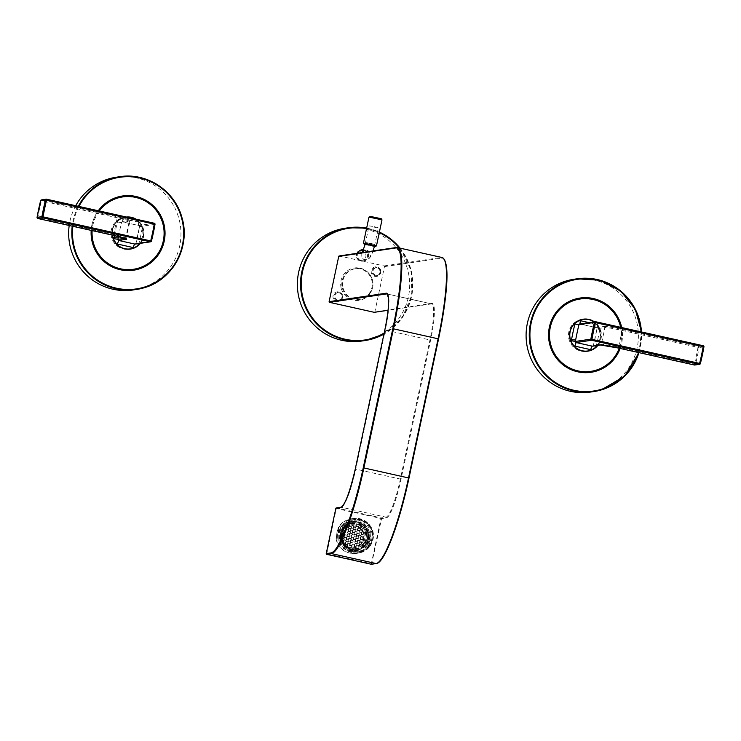 <?xml version="1.0" encoding="UTF-8"?>
<svg xmlns="http://www.w3.org/2000/svg" width="741" height="741" viewBox="0 0 741 741"><rect width="100%" height="100%" fill="white"/><g stroke="black" fill="none" stroke-linecap="round" stroke-linejoin="round"><path stroke-width="0.56" stroke-dasharray="3.71 2.78" d="M342.361 296.159A4.779 4.705 81.5 0 0 336.331 291.991A4.779 4.705 81.6 0 0 333.144 297.91A4.779 4.705 81.6 0 0 342.361 296.159M333.996 297.678A4.02 3.964 81.6 0 0 338.387 300.54A4.02 3.964 81.6 0 0 341.592 295.437A4.02 3.964 81.6 0 0 337.211 292.575A4.02 3.964 81.6 0 0 333.996 297.678M374.39 312.313A0.574 0.565 81.6 0 0 374.853 311.868L384.477 266.612A0.574 0.565 81.6 0 0 384.042 265.926L339.397 255.969A0.574 0.565 81.6 0 0 339.193 255.96M341.332 288.712A16.367 16.117 81.6 0 0 361.367 299.846A16.367 16.117 81.6 0 0 372.251 279.561A16.367 16.117 81.6 0 0 352.216 268.427A16.367 16.117 81.6 0 0 341.332 288.712M380.439 270.363A4.779 4.705 81.6 0 0 371.222 272.114A4.779 4.705 81.6 0 0 377.252 276.282A4.779 4.705 81.6 0 0 380.439 270.363M335.006 297.53A4.02 3.964 81.6 0 0 339.387 300.392A4.02 3.964 81.6 0 0 342.601 295.288A4.02 3.964 81.6 0 0 338.211 292.426A4.02 3.964 81.6 0 0 335.006 297.53M342.425 288.425A15.487 15.246 81.6 0 0 359.32 299.42A15.487 15.246 81.6 0 0 371.676 279.774A15.487 15.246 81.6 0 0 354.791 268.779A15.487 15.246 81.6 0 0 342.425 288.425M379.846 270.548A4.02 3.964 81.6 0 0 375.465 267.696A4.02 3.964 81.6 0 0 372.251 272.799A4.02 3.964 81.6 0 0 376.641 275.652A4.02 3.964 81.6 0 0 379.846 270.548M343.148 288.323A15.487 15.246 81.6 0 0 360.033 299.308A15.487 15.246 81.6 0 0 372.399 279.663A15.487 15.246 81.6 0 0 355.504 268.677A15.487 15.246 81.6 0 0 343.148 288.323M380.855 270.4A4.02 3.964 81.6 0 0 376.465 267.547A4.02 3.964 81.6 0 0 373.26 272.651A4.02 3.964 81.6 0 0 377.641 275.504A4.02 3.964 81.6 0 0 380.855 270.4M366.851 547.59A17.478 17.219 -98.4 0 1 338.73 544.478A17.478 17.219 -98.4 0 1 351.253 518.82A17.478 17.219 -98.4 0 1 366.851 547.59M369.129 547.247A17.478 17.219 -98.4 0 1 341.017 544.144A17.478 17.219 -98.4 0 1 353.54 518.478A17.478 17.219 -98.4 0 1 369.129 547.247M368.268 546.358A16.154 15.904 -98.4 0 1 342.296 543.486A16.154 15.904 -98.4 0 1 353.865 519.774A16.154 15.904 -98.4 0 1 368.268 546.358M369.611 546.163A16.154 15.904 -98.4 0 1 343.629 543.283A16.154 15.904 -98.4 0 1 355.208 519.58A16.154 15.904 -98.4 0 1 369.611 546.163M369.231 545.709A15.487 15.246 -98.4 0 1 347.714 547.21A15.487 15.246 -98.4 0 1 346.13 525.369A15.487 15.246 -98.4 0 1 367.647 523.868A15.487 15.246 -98.4 0 1 369.231 545.709M374.529 226.718L378.364 227.82L372.899 226.959L369.064 225.848L374.529 226.718M360.283 260.267A4.752 4.678 81.6 0 0 365.952 255.793A4.752 4.678 81.6 0 0 360.58 250.93A4.752 4.678 81.6 0 0 360.283 260.267M370.12 216.353L381.254 218.725M368.981 217.104L381.995 219.873M363.47 243.104L376.456 245.864M365.054 244.576L374.344 246.558M363.386 250.032A5.696 5.613 -98.4 0 1 362.757 261.165A5.696 5.613 -98.4 0 1 356.44 256.738A5.696 5.613 -98.4 0 1 361.58 249.837M363.507 249.726A5.696 5.613 -98.4 0 1 363.738 261.027A5.696 5.613 -98.4 0 1 357.699 253.227M345.186 228.228A57.001 56.131 -98.4 0 1 390.229 241.659A57.001 56.131 -98.4 0 1 407.467 300.698A57.001 56.131 -98.4 0 1 361.867 341.008M154.295 223.245A0.954 0.936 -98.4 0 0 154.276 223.245L138.808 225.533A0.917 0.824 -114.5 0 1 139.53 226.635L139.271 228.071A158.657 113.855 105.6 0 1 135.964 243.391L137.215 243.798M155.008 224.319A0.954 0.936 -98.4 0 1 154.999 224.347L139.53 226.635L142.272 227.533L142.022 228.969A159.12 114.994 105.7 0 1 138.9 243.548M140.151 243.363A15.959 15.718 81.6 0 0 142.337 226.44A4.742 4.622 -104.9 0 1 142.272 227.533M118.477 236.536A158.657 72.507 -79.8 0 1 121.496 222.606A0.917 0.88 -178.4 0 1 122.598 221.911L122.571 221.92A193.355 11.939 12 0 1 138.808 225.533A3.798 0.778 102.7 0 1 138.752 225.523A3.798 0.778 102.7 0 1 138.724 222.133A4.705 4.585 -104.9 0 1 139.808 222.532L142.337 226.44M151.442 241.103L135.964 243.391A0.917 0.843 -54.7 0 1 135.223 244.085M139.808 222.532A15.959 15.718 81.6 0 0 135.455 219.04M127.072 217.169A15.959 15.718 81.6 0 0 121.691 218.484A4.705 4.641 -119.3 0 1 122.849 218.595A189.557 11.8 12 0 1 138.724 222.133M129.916 248.957A15.959 15.718 81.6 0 0 142.661 228.71A15.959 15.718 81.6 0 0 125.248 217.382A15.959 15.718 81.6 0 0 124.09 248.707M114.475 235.592A159.204 73.711 -79.8 0 1 117.43 221.994A4.724 4.659 -119.1 0 1 117.8 220.966A15.959 15.718 81.6 0 0 112.493 235.147M117.8 220.966L121.691 218.484M139.271 228.071L139.465 226.681L138.752 225.523L122.571 221.92L122.849 218.595M124.933 238.324L125.785 238.204A182.851 145.319 106.6 0 1 129.351 221.448L121.496 222.606L117.43 221.994M130.453 220.753A0.954 0.936 81.6 0 0 130.12 220.744L122.256 221.902A0.917 0.88 -178.4 0 1 122.265 221.902L130.453 220.753A16.135 0.991 -168 0 0 117.68 216.872L41.737 199.931L46.609 199.218M125.813 238.648A0.954 0.936 81.6 0 1 125.785 238.204A15.19 0.908 -167.9 0 0 126.016 238.102L130.129 220.744A0.954 0.936 81.6 0 0 129.351 221.448A15.19 0.963 -168.1 0 0 129.582 221.337A15.19 0.963 -168.1 0 0 117.328 217.798L40.635 200.635M126.276 238.871L126.016 238.102A15.19 0.908 -167.9 0 0 113.771 234.554A182.851 151.238 107.2 0 1 117.328 217.798L117.68 216.872M113.725 235.416L113.771 234.554L37.828 217.604A188.473 152.702 106.9 0 1 41.385 200.848L41.737 199.931A0.954 0.936 81.6 0 0 41.403 199.913L41.311 199.931M133.148 289.963A57.001 56.131 81.6 0 0 140.744 288.286A57.001 56.131 81.6 0 0 179.628 221.476A57.001 56.131 81.6 0 0 116.467 177.192M75.712 205.711A57.001 56.131 81.6 0 0 69.191 225.486M98.284 210.75A37.522 36.957 81.6 0 0 91.189 230.395M99.294 210.972A36.578 36.022 81.6 0 0 92.116 230.599M140.429 243.317A16.154 15.904 81.6 0 0 136.075 219.179M126.442 217.03A16.154 15.904 81.6 0 0 112.299 235.101M132.352 248.467A16.154 15.904 81.6 0 0 127.721 217.141M126.85 217.122A16.154 15.904 81.6 0 0 111.4 236.694A16.154 15.904 81.6 0 0 129.86 249.143M577.174 321.39A15.959 15.718 81.6 0 0 581.528 350.789M587.354 351.039A15.959 15.718 81.6 0 0 600.099 330.792A15.959 15.718 81.6 0 0 582.685 319.464M597.589 345.445A15.959 15.718 81.6 0 0 599.775 328.522A4.742 4.622 -104.9 0 1 599.71 329.615L599.46 331.051A159.204 115.022 105.7 0 1 596.338 345.63M595.532 321.714L580.036 323.993A193.355 11.865 12 0 1 596.246 327.615A3.798 0.778 102.7 0 1 596.19 327.605A3.798 0.778 102.7 0 1 596.162 324.215A4.705 4.585 -104.9 0 1 597.246 324.614A15.959 15.718 81.6 0 0 594.106 321.853M589.002 322.613A189.548 11.726 12 0 1 596.162 324.215M597.246 324.614L599.775 328.522M579.703 323.984L596.19 327.605L596.903 328.763L604.813 327.55A0.954 0.936 81.6 0 0 604.091 326.448L596.246 327.615A0.917 0.824 -114.5 0 1 596.968 328.717L596.709 330.153A158.657 113.873 105.6 0 1 593.402 345.473L594.653 345.88M600.497 345.01A0.954 0.936 81.6 0 0 601.257 344.306A15.19 0.889 11.9 0 1 618.494 347.186A182.851 110.418 -80.7 0 0 622.06 330.43A15.19 0.973 12.1 0 0 604.813 327.55A182.851 102.165 -80.4 0 1 601.257 344.306L593.402 345.473A0.917 0.843 -54.7 0 1 592.661 346.167M596.709 330.153L596.903 328.763L599.71 329.615M604.091 326.448A16.135 0.991 12 0 1 622.412 329.513L622.06 330.43L698.003 347.381A188.473 109.325 -80.5 0 1 694.437 364.137L700.365 363.599M622.412 329.513L698.355 346.455L698.003 347.381L699.078 347.557A188.473 109.872 -80.5 0 1 695.521 364.313A0.954 0.936 81.6 0 1 694.752 365.017L694.437 364.137L618.494 347.186L618.448 348.057M590.586 392.045A57.001 56.131 81.6 0 0 598.182 390.368A57.001 56.131 81.6 0 0 637.065 323.558A57.001 56.131 81.6 0 0 573.904 279.274M620.152 348.437A37.522 36.957 81.6 0 0 621.671 327.541M619.226 348.233A36.578 36.022 81.6 0 0 620.662 327.318M597.867 345.399A16.154 15.904 81.6 0 0 594.384 321.816M589.79 350.549A16.154 15.904 81.6 0 0 585.158 319.223M582.574 319.297A16.154 15.904 81.6 0 0 568.838 338.776A16.154 15.904 81.6 0 0 587.298 351.225M344.204 526.601A14.246 14.033 -98.4 0 1 367.119 529.139A14.246 14.033 -98.4 0 1 356.912 550.054A14.246 14.033 -98.4 0 1 344.204 526.601A14.246 14.033 -98.4 0 1 367.11 529.139A14.246 14.033 -98.4 0 1 356.903 550.054A14.246 14.033 -98.4 0 1 344.195 526.601M365.313 545.191A14.06 13.847 -98.4 0 1 345.769 546.562A14.06 13.847 -98.4 0 1 344.343 526.731A14.06 13.847 -98.4 0 1 363.877 525.36A14.06 13.847 -98.4 0 1 365.313 545.191M366.434 545.172A14.246 14.033 81.6 0 0 353.716 521.72A14.246 14.033 81.6 0 0 343.509 542.634A14.246 14.033 81.6 0 0 366.434 545.172M364.748 545.422A14.246 14.033 -98.4 0 1 341.833 542.884A14.246 14.033 -98.4 0 1 352.04 521.97A14.246 14.033 -98.4 0 1 364.748 545.422M341.508 530.38L342.073 530.51A12.643 12.449 -98.4 0 1 343.787 527.898L345.667 526.758A12.662 12.467 81.6 0 0 342.592 531.26L342.824 530.399L342.592 531.26L342.036 531.13A13.218 13.023 -98.4 0 1 345.362 526.267L343.759 527.083A13.208 13.005 -98.4 0 0 341.508 530.38L342.657 530.417A12.634 12.44 81.6 0 0 341.36 536.54L341.684 535.521A12.653 12.467 81.6 0 0 342.657 540.921L341.99 540.059A12.634 12.44 81.6 0 0 345.343 545.339L344.991 544.607A12.662 12.467 81.6 0 0 349.437 547.747L348.233 547.386A12.634 12.44 81.6 0 0 354.272 548.738L353.642 548.683A12.662 12.467 81.6 0 0 358.959 547.719L357.736 548.108A12.634 12.44 81.6 0 0 364.933 541.801L365.656 540.874A12.634 12.44 81.6 0 1 362.581 545.367L363.09 544.709L362.886 545.858L363.405 545.209L362.34 544.82L362.655 545.32L363.405 545.209L363.109 544.718M349.706 523.6L348.974 523.915A13.208 13.005 -98.4 0 1 354.717 522.877L352.855 522.998A13.208 13.005 -98.4 0 0 348.955 523.711L350.011 524.091L349.28 524.406A12.634 12.449 81.6 0 1 354.606 523.442L353.318 523.489A12.643 12.449 81.6 0 0 350.261 523.989L349.28 524.406L348.974 523.915L350.03 524.091M348.279 547.942L349.317 548.312A13.227 13.023 -98.4 0 1 344.509 544.913L345.019 545.635L344.269 545.747A13.218 13.014 -98.4 0 0 347.529 548.053L348.4 547.367M365.498 531.936A13.218 13.014 -98.4 0 1 366.211 535.891L366.962 535.78L367.119 536.725A13.236 13.032 -98.4 0 0 366.073 530.889L366.249 531.825L365.017 532.251A12.643 12.449 -98.4 0 1 365.646 535.771L366.23 535.678A12.634 12.44 81.6 0 1 364.933 541.801L365.665 541.903L366.211 540.995A13.218 13.023 -98.4 0 1 362.886 545.858L363.405 545.209M358.218 548.581L359.274 548.21A13.236 13.032 -98.4 0 1 353.522 549.248L354.318 549.285L353.568 549.396A13.218 13.014 -98.4 0 0 357.468 548.692L358.218 548.581L357.903 548.09M365.017 532.251L365.6 532.158A12.643 12.449 81.6 0 1 366.23 535.678L366.563 536.604A12.662 12.467 81.6 0 0 365.591 531.204L365.6 532.158A12.634 12.44 81.6 0 0 362.256 526.879L363.257 527.527A12.662 12.467 81.6 0 0 358.811 524.387L359.515 524.813L358.931 523.822A13.236 13.032 -98.4 0 1 363.738 527.212L362.154 526.656A13.218 13.014 -98.4 0 0 358.894 524.35L359.644 524.239L359.357 524.832A12.634 12.44 81.6 0 0 353.318 523.489L352.735 523.572L352.855 522.998M341.666 540.356L342.175 541.236A13.236 13.032 -98.4 0 1 341.129 535.4L340.953 536.391L340.202 536.503A13.218 13.014 -98.4 0 0 340.916 540.467L342.157 540.041M352.735 523.572A12.634 12.449 -98.4 0 0 349.261 524.202L349.854 524.119A12.634 12.44 81.6 0 0 342.657 530.417L342.073 530.51M342.259 530.269L342.036 531.13L342.259 530.269L342.833 530.399M344.509 544.913L345.019 545.635L345.501 545.32L344.991 544.607L344.509 544.913M347.649 547.479A12.643 12.449 -98.4 0 1 344.75 545.432L345.343 545.339A12.643 12.449 81.6 0 0 348.233 547.386L347.529 548.053M364.915 542.014A13.218 13.014 -98.4 0 1 362.655 545.32M354.439 548.711L353.522 549.248L354.439 548.711L354.328 549.285M357.153 548.201A12.643 12.449 -98.4 0 1 353.689 548.822L354.272 548.738A12.643 12.449 81.6 0 0 357.736 548.108L357.153 548.201L357.468 548.692M366.397 535.66L366.971 535.78L366.397 535.66M366.267 531.816L365.767 532.14L366.267 531.816M358.931 523.822L359.644 524.239L358.931 523.822M358.764 524.924A12.643 12.449 -98.4 0 1 361.664 526.971L362.256 526.879A12.643 12.449 81.6 0 0 359.357 524.832L358.764 524.924L358.894 524.35M341.406 540.152A12.643 12.449 -98.4 0 1 340.767 536.632L341.36 536.54A12.643 12.449 81.6 0 0 341.99 540.059L340.916 540.467M344.074 527.573L343.759 527.083M349.261 524.202L348.955 523.711M344.75 545.432L344.269 545.747M364.35 541.893A12.643 12.449 -98.4 0 1 362.627 544.496L362.34 544.82M353.689 548.822L353.568 549.396M365.646 535.771L366.211 535.891M361.664 526.971L362.154 526.656M340.767 536.632L340.202 536.503M343.139 528A12.634 12.44 -98.4 0 1 363.46 530.25A12.634 12.44 -98.4 0 1 354.402 548.794A12.634 12.44 -98.4 0 1 343.139 528M361.2 543.903A11.587 11.411 -98.4 0 1 341.406 538.753A11.587 11.411 -98.4 0 1 362.553 530.751A11.587 11.411 -98.4 0 1 361.2 543.903M356.041 547.367L354.55 546.395L353.818 547.812A11.597 11.421 -98.4 0 1 351.077 547.729L351.78 546.941L351.382 545.691L350.113 545.404L349.243 546.376L349.567 547.395A11.587 11.411 -98.4 0 1 347.038 546.293L346.945 544.7L345.676 544.413L345.195 544.95L345 542.903L343.426 542.968L343.064 541.106L342.286 540.939L344.009 539.772L343.611 538.512L342.342 538.235L341.638 539.022A11.597 11.421 -98.4 0 1 341.305 536.252L342.62 535.382L341.518 533.965L343.166 532.779L342.323 531.427A11.597 11.421 -98.4 0 1 343.759 529.055L344.083 530.065L345.343 530.352L346.214 529.38L345.13 527.583L345.899 527.759L346.983 526.23L348.39 526.953L349.4 525.174L350.891 526.147L351.614 524.73A11.597 11.421 -98.4 0 1 354.365 524.813L353.661 525.601L354.059 526.851L355.328 527.138L356.199 526.166L355.875 525.147A11.597 11.421 -98.4 0 1 358.403 526.249L358.496 527.842L359.765 528.129L360.246 527.592L360.441 529.639L362.016 529.583L362.377 531.436L363.146 531.603L361.432 532.779L361.83 534.029L363.099 534.317L363.803 533.529A11.597 11.421 -98.4 0 1 364.137 536.289L362.821 537.169L363.84 538.948L363.136 538.79L362.266 539.763L363.109 541.115A11.597 11.421 -98.4 0 1 361.682 543.486L361.358 542.477L360.089 542.19L359.218 543.162L360.311 544.959L359.542 544.792L358.449 546.321L357.042 545.589L356.199 547.349L354.717 546.367L353.985 547.784A11.597 11.421 81.6 0 0 356.125 547.367L356.199 547.349M351.651 533.511L350.382 533.224L349.511 534.196L349.909 535.447L351.178 535.734L352.049 534.761L351.808 533.483L350.539 533.196L349.669 534.168L350.067 535.428L351.336 535.706L352.207 534.733L351.808 533.483M347.566 532.399L347.964 533.659L349.233 533.937L350.104 532.964L349.706 531.714L348.437 531.427L347.566 532.399L348.131 533.631L349.391 533.918L350.261 532.946L349.872 531.686L348.603 531.408L347.733 532.381M352.753 528.314L351.484 528.027L350.613 529L351.012 530.26L352.281 530.537L353.151 529.565L352.911 528.287L351.651 528.009L350.78 528.981L351.178 530.232L352.438 530.51L353.309 529.546L352.911 528.287M353.392 537.781L353.79 539.04L355.059 539.318L355.93 538.346L355.532 537.095L354.263 536.808L353.392 537.781L353.957 539.013L355.226 539.3L356.097 538.327L355.699 537.068L354.43 536.79L353.559 537.762M351.095 536.104L349.826 535.817L348.955 536.79L349.354 538.049L350.623 538.327L351.493 537.355L351.262 536.076L349.993 535.799L349.122 536.771L349.52 538.022L350.789 538.309L351.66 537.336L351.262 536.076M349.437 543.894L348.168 543.607L347.297 544.579L347.696 545.839L348.965 546.117L349.835 545.144L349.604 543.866L348.335 543.588L347.464 544.561L347.862 545.811L349.131 546.098L350.002 545.126L349.604 543.866M356.088 534.493L354.819 534.215L353.948 535.187L354.346 536.438L355.615 536.725L356.486 535.752L356.245 534.474L354.976 534.187L354.105 535.159L354.504 536.419L355.773 536.697L356.643 535.724L356.245 534.474M352.197 530.908L350.928 530.63L350.058 531.593L350.456 532.853L351.725 533.131L352.596 532.168L352.364 530.889L351.095 530.602L350.224 531.575L350.623 532.825L351.892 533.112L352.762 532.14L352.364 530.889M348.668 527.203L349.067 528.463L350.336 528.741L351.206 527.777L350.808 526.518L349.539 526.24L348.668 527.203L349.233 528.435L350.502 528.722L351.373 527.749L350.975 526.499L349.706 526.212L348.835 527.184M347.01 535.002L347.409 536.252L348.678 536.54L349.548 535.567L349.15 534.307L347.881 534.029L347.01 535.002L347.575 536.225L348.844 536.512L349.715 535.539L349.317 534.289L348.048 534.002L347.177 534.974M346.464 537.596L346.862 538.846L348.131 539.133L349.002 538.161L348.603 536.91L347.334 536.623L346.464 537.596L347.02 538.827L348.289 539.105L349.159 538.133L348.761 536.882L347.492 536.595L346.631 537.568M353.3 525.712L352.04 525.434L351.169 526.406L351.558 527.657L352.827 527.944L353.698 526.971L353.466 525.693L352.197 525.406L351.327 526.379L351.725 527.638L352.994 527.916L353.865 526.944L353.466 525.693M357.736 526.703L356.477 526.425L355.606 527.397L356.004 528.648L357.264 528.935L358.135 527.962L357.903 526.684L356.634 526.397L355.763 527.37L356.162 528.62L357.431 528.907L358.301 527.935L357.903 526.684M357.19 529.306L355.921 529.018L355.05 529.991L355.448 531.241L356.717 531.529L357.588 530.556L357.347 529.278L356.088 529L355.217 529.963L355.615 531.223L356.875 531.501L357.746 530.537L357.347 529.278M356.634 531.899L355.365 531.621L354.494 532.584L354.893 533.844L356.162 534.122L357.032 533.149L356.801 531.871L355.532 531.593L354.661 532.566L355.059 533.816L356.328 534.104L357.199 533.131L356.801 531.871M348.122 529.806L348.52 531.056L349.78 531.343L350.65 530.371L350.261 529.12L348.992 528.833L348.122 529.806L348.678 531.038L349.947 531.316L350.817 530.343L350.419 529.093L349.15 528.805L348.279 529.778M353.874 544.885L352.605 544.598L351.734 545.571L352.132 546.83L353.401 547.108L354.272 546.136L354.041 544.857L352.772 544.579L351.901 545.552L352.299 546.802L353.568 547.09L354.439 546.117L354.041 544.857M360.524 535.484L359.255 535.206L358.385 536.178L358.783 537.429L360.052 537.716L360.923 536.743L360.682 535.465L359.413 535.178L358.542 536.151L358.94 537.401L360.209 537.688L361.08 536.716L360.682 535.465M345.908 540.189L346.306 541.449L347.575 541.727L348.446 540.754L348.048 539.504L346.779 539.216L345.908 540.189L346.473 541.421L347.742 541.708L348.613 540.735L348.214 539.476L346.945 539.198L346.075 540.17M346.658 535.113L345.389 534.826L344.519 535.799L344.917 537.058L346.186 537.336L347.057 536.364L346.825 535.085L345.556 534.807L344.685 535.78L345.084 537.03L346.353 537.318L347.223 536.345L346.825 535.085M350.539 538.698L349.28 538.42L348.409 539.392L348.807 540.643L350.067 540.93L350.938 539.957L350.706 538.679L349.437 538.392L348.566 539.365L348.965 540.615L350.234 540.902L351.104 539.93L350.706 538.679M345.362 542.792L345.76 544.042L347.02 544.329L347.89 543.357L347.501 542.097L346.232 541.819L345.362 542.792L345.917 544.024L347.186 544.302L348.057 543.329L347.659 542.079L346.39 541.791L345.519 542.764M348.316 527.323L347.047 527.036L346.177 528.009L346.575 529.269L347.844 529.546L348.715 528.574L348.474 527.296L347.214 527.018L346.343 527.99L346.732 529.241L348.001 529.528L348.872 528.555L348.474 527.296M347.761 529.917L346.492 529.639L345.621 530.612L346.019 531.862L347.288 532.149L348.159 531.177L347.927 529.898L346.658 529.611L345.788 530.584L346.186 531.834L347.455 532.121L348.326 531.149L347.927 529.898M361.627 530.297L360.358 530.01L359.487 530.982L359.885 532.233L361.154 532.52L362.025 531.547L361.793 530.269L360.524 529.982L359.654 530.954L360.052 532.214L361.312 532.492L362.182 531.519L361.793 530.269M359.969 538.086L358.7 537.799L357.829 538.772L358.227 540.022L359.496 540.309L360.367 539.337L360.135 538.059L358.866 537.781L357.996 538.744L358.394 540.004L359.663 540.282L360.534 539.318L360.135 538.059M360.876 535.373L361.275 536.623L362.544 536.91L363.414 535.938L363.016 534.687L361.747 534.4L360.876 535.373L361.441 536.604L362.71 536.882L363.581 535.91L363.183 534.659L361.914 534.372L361.043 535.345M343.129 531.408L343.528 532.668L344.797 532.946L345.667 531.973L345.269 530.723L344 530.436L343.129 531.408L343.694 532.64L344.954 532.927L345.825 531.955L345.436 530.695L344.167 530.417L343.296 531.39M361.071 532.89L359.802 532.603L358.931 533.576L359.329 534.835L360.598 535.113L361.469 534.141L361.238 532.862L359.969 532.584L359.098 533.557L359.496 534.807L360.765 535.095L361.636 534.122L361.238 532.862M356.44 534.381L356.838 535.632L358.107 535.919L358.977 534.946L358.579 533.696L357.31 533.409L356.44 534.381L357.005 535.613L358.274 535.891L359.135 534.928L358.746 533.668L357.477 533.39L356.606 534.354M354.976 539.689L353.716 539.411L352.846 540.384L353.244 541.634L354.504 541.912L355.374 540.949L355.143 539.67L353.874 539.383L353.003 540.356L353.401 541.606L354.67 541.893L355.541 540.921L355.143 539.67M349.993 541.3L348.724 541.013L347.853 541.986L348.251 543.236L349.52 543.524L350.391 542.551L350.15 541.273L348.891 540.986L348.02 541.958L348.418 543.218L349.678 543.496L350.549 542.523L350.15 541.273M352.003 533.39L352.401 534.65L353.67 534.928L354.541 533.955L354.142 532.705L352.873 532.418L352.003 533.39L352.568 534.622L353.827 534.909L354.698 533.937L354.309 532.677L353.04 532.399L352.17 533.372M355.893 536.975L356.282 538.235L357.551 538.512L358.422 537.54L358.023 536.289L356.764 536.012L355.893 536.975L356.449 538.207L357.718 538.494L358.588 537.521L358.19 536.262L356.921 535.984L356.05 536.956M357.542 529.185L357.94 530.445L359.209 530.723L360.08 529.75L359.681 528.5L358.412 528.213L357.542 529.185L358.107 530.417L359.376 530.704L360.246 529.732L359.848 528.472L358.579 528.194L357.708 529.167M353.105 528.194L353.503 529.454L354.772 529.732L355.643 528.759L355.245 527.509L353.976 527.222L353.105 528.194L353.67 529.426L354.939 529.713L355.81 528.741L355.411 527.481L354.142 527.203L353.272 528.176M355.337 539.578L355.736 540.828L357.005 541.115L357.875 540.143L357.477 538.883L356.208 538.605L355.337 539.578L355.893 540.81L357.162 541.087L358.033 540.115L357.634 538.864L356.375 538.577L355.504 539.55M352.559 530.797L352.957 532.047L354.217 532.334L355.087 531.362L354.698 530.102L353.429 529.824L352.559 530.797L353.114 532.029L354.383 532.307L355.254 531.334L354.856 530.084L353.587 529.796L352.716 530.769M360.33 537.966L360.719 539.226L361.988 539.504L362.858 538.531L362.46 537.281L361.2 536.993L360.33 537.966L360.886 539.198L362.154 539.485L363.025 538.512L362.627 537.253L361.358 536.975L360.487 537.947M359.774 540.569L360.172 541.819L361.441 542.106L362.312 541.134L361.914 539.874L360.645 539.596L359.774 540.569L360.33 541.801L361.599 542.079L362.469 541.106L362.071 539.856L360.811 539.568L359.941 540.541M342.574 534.011L342.972 535.261L344.241 535.548L345.111 534.576L344.713 533.316L343.444 533.038L342.574 534.011L343.139 535.243L344.408 535.521L345.278 534.548L344.88 533.298L343.611 533.011L342.74 533.983M342.027 536.604L342.425 537.864L343.694 538.142L344.565 537.169L344.167 535.919L342.898 535.632L342.027 536.604L342.583 537.836L343.852 538.114L344.722 537.151L344.324 535.891L343.055 535.613L342.185 536.577M350.901 538.587L351.299 539.837L352.568 540.124L353.438 539.152L353.04 537.901L351.771 537.614L350.901 538.587L351.456 539.818L352.725 540.096L353.596 539.124L353.198 537.873L351.938 537.586L351.067 538.559M346.103 537.707L344.843 537.429L343.972 538.401L344.361 539.652L345.63 539.939L346.501 538.966L346.269 537.688L345 537.401L344.13 538.374L344.528 539.633L345.797 539.911L346.668 538.939L346.269 537.688M359.422 540.68L358.153 540.402L357.282 541.365L357.681 542.625L358.94 542.903L359.811 541.93L359.58 540.652L358.311 540.374L357.44 541.347L357.838 542.597L359.107 542.884L359.978 541.912L359.58 540.652M345.556 540.309L344.287 540.022L343.416 540.995L343.815 542.255L345.084 542.532L345.954 541.56L345.714 540.282L344.454 540.004L343.583 540.967L343.981 542.227L345.241 542.505L346.112 541.541L345.714 540.282M349.798 543.783L350.197 545.033L351.456 545.32L352.327 544.348L351.938 543.088L350.669 542.81L349.798 543.783L350.354 545.005L351.623 545.293L352.494 544.32L352.095 543.07L350.826 542.783L349.956 543.755M354.782 542.171L355.18 543.431L356.449 543.709L357.319 542.736L356.921 541.486L355.652 541.199L354.782 542.171L355.347 543.403L356.616 543.69L357.486 542.718L357.088 541.458L355.819 541.18L354.948 542.153M350.345 541.18L350.743 542.44L352.012 542.718L352.883 541.745L352.484 540.495L351.215 540.208L350.345 541.18L350.91 542.412L352.179 542.699L353.049 541.727L352.651 540.467L351.382 540.189L350.512 541.162M358.866 543.273L357.597 542.996L356.727 543.968L357.125 545.219L358.394 545.506L359.265 544.533L359.033 543.255L357.764 542.968L356.893 543.94L357.292 545.2L358.551 545.478L359.422 544.505L359.033 543.255M354.235 544.774L354.633 546.024L355.902 546.302L356.764 545.339L356.375 544.079L355.106 543.801L354.235 544.774L354.791 545.997L356.06 546.284L356.93 545.311L356.532 544.061L355.263 543.774L354.393 544.746M358.449 546.321L357.208 545.571L356.56 547.228A11.597 11.421 81.6 0 0 358.616 546.293M360.311 544.959L359.7 544.765L358.95 546.089A11.587 11.411 81.6 0 0 360.478 544.931M361.682 543.486L361.525 542.449L360.256 542.171L359.385 543.134L359.783 544.394L360.811 544.626A11.587 11.411 81.6 0 0 361.849 543.468M363.84 538.948L362.432 539.735L363.275 541.097A11.587 11.411 81.6 0 0 364.007 538.92M364.137 536.289L362.979 537.142L364.081 538.55A11.587 11.411 81.6 0 0 364.303 536.271M363.331 532.029L362.46 531.779L361.589 532.751L361.988 534.002L363.257 534.289L363.961 533.501A11.587 11.411 81.6 0 0 363.488 532.01M362.229 529.898L362.544 531.408L363.312 531.584A11.587 11.411 81.6 0 0 362.395 529.88M360.524 527.851L360.598 529.611L362.173 529.556A11.587 11.411 81.6 0 0 360.682 527.824M358.403 526.249L358.653 527.824L360.404 527.564A11.587 11.411 81.6 0 0 358.57 526.221M354.365 524.813L353.827 525.573L354.217 526.832L355.485 527.11L356.356 526.138L356.041 525.128A11.587 11.411 81.6 0 0 354.531 524.785M351.78 524.711A11.597 11.421 81.6 0 0 349.641 525.119L349.78 525.841L351.049 526.119L351.614 524.73M341.601 533.594L342.462 533.724L343.333 532.76L342.49 531.399A11.587 11.411 81.6 0 0 341.758 533.576M341.305 536.252L342.787 535.354L341.684 533.946A11.587 11.411 81.6 0 0 341.462 536.225M342.11 540.513L343.305 540.717L344.176 539.744L343.778 538.494L342.509 538.207L341.805 538.994A11.587 11.411 81.6 0 0 342.277 540.485M343.213 542.644L343.222 541.087L342.453 540.911A11.587 11.411 81.6 0 0 343.37 542.616M344.917 544.7L345.565 544.135L345.167 542.884L343.592 542.94A11.587 11.411 81.6 0 0 345.084 544.672M347.038 546.293L347.112 544.672L345.362 544.931A11.587 11.411 81.6 0 0 347.196 546.274M351.077 547.729L351.938 546.914L351.549 545.663L350.28 545.385L349.409 546.349L349.733 547.367A11.587 11.411 81.6 0 0 351.234 547.701M346.983 526.23L348.557 526.925L349.206 525.258A11.597 11.421 81.6 0 0 347.149 526.203M345.13 527.583L346.066 527.731L346.816 526.406A11.587 11.411 81.6 0 0 345.287 527.555M343.759 529.055L344.241 530.047L345.51 530.324L346.38 529.352L345.982 528.101L344.954 527.87A11.587 11.411 81.6 0 0 343.917 529.028M367.888 545.117L367.166 545.219A17.099 16.839 -98.4 0 1 336.062 538.281L336.785 538.17A17.099 16.839 -98.4 0 1 339.119 527.194L338.387 527.305A17.099 16.839 -98.4 0 1 369.5 534.242L370.222 534.141A17.099 16.839 -98.4 0 1 367.888 545.117L370.222 534.141M368.573 547.043A17.099 16.839 -98.4 0 1 339.35 532.14A17.099 16.839 -98.4 0 1 359.366 519.117A17.099 16.839 -98.4 0 1 368.573 547.043M363.924 546.274A15.2 14.968 -98.4 0 1 342.805 547.747A15.2 14.968 -98.4 0 1 341.258 526.314A15.2 14.968 -98.4 0 1 362.377 524.832A15.2 14.968 -98.4 0 1 363.924 546.274M338.387 527.305L336.062 538.281M336.785 538.17L339.119 527.194M367.166 545.219L369.5 534.242M363.572 545.96A14.727 14.505 -98.4 0 1 339.887 543.338A14.727 14.505 -98.4 0 1 350.437 521.729A14.727 14.505 -98.4 0 1 363.572 545.96M364.813 545.774A14.727 14.505 -98.4 0 1 341.129 543.153A14.727 14.505 -98.4 0 1 351.679 521.544A14.727 14.505 -98.4 0 1 364.813 545.774M364.1 544.931A13.486 13.282 -98.4 0 1 345.352 546.247A13.486 13.282 -98.4 0 1 343.981 527.222A13.486 13.282 -98.4 0 1 362.729 525.906A13.486 13.282 -98.4 0 1 364.1 544.931M339.397 255.969L396.518 247.522A0.574 0.565 81.6 0 0 396.324 247.513M397.389 247.55A85.502 13.884 102.6 0 0 396.518 247.522L441.164 257.488A85.502 13.884 102.6 0 1 442.044 257.507M384.042 265.926L441.164 257.488A0.574 0.565 81.6 0 1 441.59 258.164A84.928 13.792 102.6 0 1 444.22 259.498M384.477 266.612L441.59 258.164M336.312 507.918A0.574 0.565 -98.4 0 1 336.516 507.928L381.161 517.894A0.574 0.565 -98.4 0 1 381.596 518.57L386.394 517.857A38.569 6.261 -77.4 0 0 401.02 479.223L430.595 340.1A38.569 6.261 -77.4 0 0 431.966 303.421L374.853 311.868M378.04 562.66A84.928 13.792 102.6 0 1 376.771 563.123L371.973 563.827A0.574 0.565 -98.4 0 1 371.51 564.272L381.596 518.57L380.948 518.459L371.324 563.725L326.216 553.629M431.966 303.421A0.574 0.565 -98.4 0 1 431.299 303.856L388.052 310.257M387.293 294.038L431.299 303.856A38.004 6.169 -77.4 0 1 431.697 303.875L388.052 310.294M326.651 554.296L336.303 508.502L380.948 518.459L381.161 517.894L385.959 517.181A38.004 6.169 -77.4 0 0 400.372 479.112L429.947 339.989A38.004 6.169 -77.4 0 0 431.697 303.875L387.061 293.908A38.004 6.169 -77.4 0 1 385.301 330.032L430.595 340.1M386.394 517.857A0.574 0.565 81.6 0 0 385.959 517.181L341.314 507.215A0.574 0.565 81.6 0 0 341.119 507.205M401.02 479.223L355.272 469.016M376.771 563.123A0.574 0.565 -98.4 0 1 376.308 563.558M335.849 508.372L341.314 507.215A38.004 6.169 -77.4 0 0 355.726 469.155L385.301 330.032L384.848 329.902M370.982 243.409L374.807 244.521L365.517 242.539L370.982 243.409M361.747 252.625A4.752 4.678 81.6 0 0 366.536 259.646L366.536 259.646A4.752 4.678 81.6 0 0 366.823 250.31A4.752 4.678 81.6 0 0 365.146 250.254L365.146 250.254M364.757 250.328A4.752 4.678 81.6 0 0 362.831 251.301M399.297 247.976A56.427 55.575 -98.4 0 1 384.097 333.394M366.526 228.645A56.427 55.575 -98.4 0 1 379.281 232.646M400.057 248.142A57.001 56.131 -98.4 0 1 383.949 334.089L402.206 317.741L411.866 295.038L411.107 270.28L400.066 248.142M366.647 228.117A57.001 56.131 -98.4 0 1 379.383 232.128L366.647 228.117M135.195 244.095L135.918 243.391L139.215 228.126L142.022 228.969L143.152 228.636M37.059 217.391L37.828 217.604L37.782 218.475M78.314 206.285A57.001 56.131 81.6 0 0 72.21 226.162M78.963 206.433A56.427 55.575 81.6 0 0 72.859 226.301M117.532 197.087A37.522 36.957 81.6 0 0 91.94 241.066A37.522 36.957 81.6 0 0 133.51 270.224A37.522 36.957 81.6 0 0 133.519 270.224A37.522 36.957 81.6 0 0 133.547 270.215L133.51 270.224C113.197 271.595 99.507 262.573 92.449 243.15C86.632 224.134 98.599 202.163 117.532 197.087L122.534 195.985A37.522 36.957 81.6 0 0 117.532 197.087M99.257 210.963A36.578 36.022 81.6 0 0 92.069 230.59M133.408 269.279A36.578 36.022 81.6 0 0 138.252 268.205A36.578 36.022 81.6 0 0 163.205 225.357A36.578 36.022 81.6 0 0 122.71 196.911M703.931 346.816A0.954 0.936 81.6 0 1 703.922 346.844L699.078 347.557A0.954 0.936 81.6 0 0 698.355 346.455L703.2 345.741A0.954 0.936 81.6 0 0 703.2 345.741M592.633 346.177L593.356 345.473L596.653 330.208L599.46 331.051L600.59 330.718M638.946 352.633A57.001 56.131 81.6 0 0 641.456 331.959L638.955 352.633M638.483 352.531A56.427 55.575 81.6 0 0 640.993 331.857M574.97 299.169A37.522 36.957 81.6 0 0 549.377 343.148A37.522 36.957 81.6 0 0 590.947 372.306A37.522 36.957 81.6 0 0 590.957 372.306A37.522 36.957 81.6 0 0 590.985 372.297L590.947 372.306C570.635 373.677 556.945 364.655 549.887 345.232C544.07 326.216 556.037 304.245 574.97 299.169L579.971 298.067A37.522 36.957 81.6 0 0 574.97 299.169M620.106 348.427A37.522 36.957 81.6 0 0 621.616 327.531M590.846 371.361A36.578 36.022 81.6 0 0 595.69 370.287A36.578 36.022 81.6 0 0 620.643 327.439A36.578 36.022 81.6 0 0 580.147 299.003M345.362 526.267L345.667 526.758M354.717 522.877L354.606 523.442M349.317 548.312L349.437 547.747M366.211 540.995L365.656 540.874M359.274 548.21L358.959 547.719M367.119 536.725L366.563 536.604M366.073 530.889L365.591 531.204M363.738 527.212L363.257 527.527M341.129 535.4L341.684 535.521M342.175 541.236L342.657 540.921M344.509 526.971L344.824 527.462M353.605 522.887L353.485 523.461M365.665 541.903L365.1 541.782M362.905 526.545L362.414 526.86M340.953 536.391L341.518 536.521M338.387 300.54L339.387 300.392M337.211 292.575L338.211 292.426M359.32 299.42L360.033 299.308M354.791 268.779L355.504 268.677M375.465 267.696L376.465 267.547M376.641 275.652L377.641 275.504M358.653 553.064L356.365 553.397M353.54 518.478L351.253 518.82M359.931 551.526L358.588 551.73M355.208 519.58L353.865 519.774M374.437 246.179L378.364 227.82M365.146 244.206L369.064 225.848M361.969 260.323L366.536 259.646L369.324 258.322L370.954 256.247L373.131 250.94M363.183 250.541L365.063 250.263M362.757 261.165L363.738 261.027M361.089 249.893L362.071 249.745M125.248 217.382L125.738 217.308M122.673 196.921C141.939 195.531 155.175 203.96 162.362 222.207C168.753 240.945 157.092 263.185 138.252 268.205L133.38 269.279M124.571 217.289L125.711 217.122M129.295 249.245L130.435 249.069M580.11 299.003C599.376 297.613 612.612 306.042 619.8 324.289C626.191 343.027 614.53 365.267 595.69 370.287L590.818 371.361M582.009 319.371L583.148 319.204M586.733 351.327L587.872 351.151M353.716 521.72L352.744 521.868M357.884 549.915L356.912 550.054M356.903 550.054L356.208 550.165M352.735 521.868L352.04 521.97M352.188 522.998L351.28 523.137M345.028 545.635L345.51 545.311M356.05 549.127L355.143 549.266M359.654 524.23L359.533 524.804M351.364 523.702L350.706 523.794M355.059 548.701L354.402 548.794M358.32 552.73L355.282 553.175M353.318 518.895L350.28 519.348M355.986 550.674L354.744 550.859M351.679 521.544L350.437 521.72"/><path stroke-width="1.11" d="M396.324 247.513A0.574 0.565 81.6 0 0 396.315 247.513L339.193 255.96A0.574 0.565 81.6 0 0 338.73 256.405L395.851 247.957A84.928 13.792 102.6 0 1 392.813 328.717L363.238 467.84A84.928 13.792 102.6 0 1 331.023 552.916L326.225 553.62L335.849 508.363L340.647 507.65A38.569 6.261 -77.4 0 0 355.272 469.016L384.848 329.893A38.569 6.261 -77.4 0 0 386.228 293.214L329.106 301.661A0.574 0.565 81.6 0 0 329.541 302.337L374.186 312.304A0.574 0.565 81.6 0 0 374.39 312.313L388.052 310.294M329.106 301.661L338.73 256.405M376.474 245.836L381.995 219.873L381.254 218.725L370.12 216.353L368.981 217.104L363.46 243.076L376.474 245.836L375.335 246.586L367.999 244.669L365.054 244.576M381.986 219.845L368.999 217.085M374.344 246.558L375.335 246.586M361.58 249.837A5.696 5.613 -98.4 0 1 363.386 250.032M357.699 253.227A5.696 5.613 -98.4 0 1 363.507 249.726M361.867 341.008A57.001 56.131 -98.4 0 1 316.833 327.587A57.001 56.131 -98.4 0 1 299.586 268.538A57.001 56.131 -98.4 0 1 345.186 228.228L348.353 227.765A57.001 56.131 -98.4 0 1 366.647 228.117L348.353 227.765A57.001 56.131 -98.4 0 0 302.754 268.075A57.001 56.131 -98.4 0 0 320.001 327.114A57.001 56.131 -98.4 0 0 365.035 340.536L361.867 341.008M46.609 199.218L154.276 223.245L46.6 199.209A0.954 0.936 81.6 0 0 46.248 199.199L46.563 200.089A188.473 109.325 99.5 0 0 42.997 216.835L151.451 241.094A188.473 153.091 -73.1 0 0 154.999 224.347L151.442 241.103A0.954 0.936 -98.4 0 1 150.33 241.788L134.862 244.076A3.798 0.778 -77.3 0 0 133.315 247.596A189.539 11.606 -168 0 0 125.405 245.817A189.548 11.541 -168 0 0 117.43 244.048A4.705 4.678 -86 0 1 116.337 243.659A15.959 15.718 81.6 0 0 134.454 247.707A4.705 4.603 -82.4 0 1 133.315 247.596M137.215 243.798L138.734 244.197A4.724 4.622 -82.5 0 1 138.345 245.225L134.454 247.707M138.9 243.548A159.12 114.994 105.7 0 1 138.734 244.197M135.223 244.085A0.917 0.843 -54.7 0 1 134.862 244.076A193.355 11.865 -168 0 0 118.662 240.464L126.507 239.306A16.135 0.991 -168 0 0 113.743 235.425L37.8 218.475L42.645 217.761L150.33 241.788L150.692 240.871A188.473 152.702 -73.1 0 0 154.248 224.115L155.017 224.328A0.954 0.936 -98.4 0 0 154.295 223.245M135.195 244.095A0.917 0.843 -54.7 0 1 135.186 244.095L150.673 241.807L151.451 241.094M138.345 245.225A15.959 15.718 81.6 0 0 140.151 243.363M135.455 219.04A15.959 15.718 81.6 0 0 127.072 217.169M112.493 235.147A15.959 15.718 81.6 0 0 113.808 239.751A4.742 4.715 -86 0 1 113.882 238.648L114.16 237.213A159.204 73.711 -79.8 0 1 114.475 235.592M113.882 238.648L117.93 239.362A0.917 0.908 30.2 0 0 118.662 240.464L117.43 244.048M116.337 243.659L113.808 239.751M124.09 248.707A15.959 15.718 81.6 0 0 129.916 248.957L130.407 248.883M41.403 199.913A0.954 0.936 81.6 0 0 40.635 200.616L41.403 199.913L46.248 199.199A0.954 0.936 81.6 0 0 45.479 199.903A188.473 109.872 99.5 0 0 41.922 216.659L42.997 216.835L42.645 217.761A0.954 0.936 81.6 0 1 41.922 216.659L37.078 217.372A188.473 153.091 106.9 0 1 40.635 200.616L46.563 200.089L154.248 224.115L154.285 223.245L155.017 224.328M124.933 238.324L117.93 239.362L118.208 237.917A158.657 72.507 -79.8 0 1 118.477 236.536M72.21 226.162A57.001 56.131 81.6 0 0 136.316 289.499A57.001 56.131 81.6 0 0 143.911 287.823A57.001 56.131 81.6 0 0 182.795 221.013A57.001 56.131 81.6 0 0 119.634 176.719L116.467 177.192A57.001 56.131 81.6 0 0 108.871 178.868A57.001 56.131 81.6 0 0 75.712 205.711M69.191 225.486A57.001 56.131 81.6 0 0 133.148 289.963L143.911 287.823C172.699 280.098 190.872 246.66 181.99 217.761C175.052 190.826 146.662 172.134 119.634 176.719L119.634 176.719A57.001 56.131 81.6 0 0 112.039 178.396A57.001 56.131 81.6 0 0 78.314 206.285M91.189 230.395A37.522 36.957 81.6 0 0 133.565 270.215A37.522 36.957 81.6 0 0 138.567 269.113A37.522 36.957 81.6 0 0 164.159 225.125A37.522 36.957 81.6 0 0 122.58 195.976A37.522 36.957 81.6 0 0 117.578 197.078A37.522 36.957 81.6 0 0 98.284 210.75M92.116 230.599A36.578 36.022 81.6 0 0 133.426 269.279A36.578 36.022 81.6 0 0 138.298 268.205A36.578 36.022 81.6 0 0 163.252 225.329A36.578 36.022 81.6 0 0 122.719 196.911A36.578 36.022 81.6 0 0 117.847 197.986A36.578 36.022 81.6 0 0 99.294 210.972M112.299 235.101A16.154 15.904 81.6 0 0 140.429 243.317M136.075 219.179A16.154 15.904 81.6 0 0 126.442 217.03M129.86 249.143A16.154 15.904 81.6 0 0 132.352 248.467M127.721 217.141A16.154 15.904 81.6 0 0 126.85 217.122M592.661 346.167A0.917 0.843 -54.7 0 1 592.3 346.158L600.154 345A16.135 0.991 12 0 1 618.466 348.057L694.41 365.007L699.263 364.294L591.568 340.258L576.1 342.546A0.917 0.908 30.2 0 1 575.368 341.444L575.646 339.999A158.657 72.479 -79.8 0 1 578.934 324.688L574.868 324.076A4.724 4.659 -119 0 1 575.238 323.048L579.129 320.566A4.705 4.641 -119.3 0 1 580.286 320.677A189.539 11.661 12 0 1 588.252 322.437A189.548 11.726 12 0 1 589.002 322.613M600.154 345A0.954 0.936 81.6 0 0 600.488 345.01L618.457 348.057L694.4 365.007A0.954 0.936 81.6 0 0 694.752 365.017L699.597 364.303A0.954 0.936 81.6 0 1 699.263 364.294L699.615 363.368A188.473 152.702 -73.1 0 0 703.172 346.612L594.412 322.4A188.473 109.872 99.5 0 0 590.846 339.156L575.368 341.444L571.32 340.73L571.598 339.295A159.12 73.72 -79.8 0 1 574.868 324.076M575.238 323.048A15.959 15.718 81.6 0 0 571.246 341.833A4.742 4.715 -86 0 1 571.32 340.73M573.775 345.741A15.959 15.718 81.6 0 0 591.892 349.789A4.705 4.603 -82.5 0 1 590.753 349.678A3.798 0.778 -77.3 0 1 592.3 346.158A193.355 11.791 -168 0 0 576.1 342.546L574.868 346.13A4.705 4.668 -86 0 1 573.775 345.741L571.246 341.833M700.365 363.599L699.597 364.303A0.954 0.936 81.6 0 0 700.365 363.599L703.941 346.834A0.954 0.936 81.6 0 0 703.218 345.741L595.523 321.705L579.694 323.984A0.917 0.88 -178.4 0 1 579.703 323.984A0.917 0.88 -178.4 0 0 578.934 324.688L594.412 322.4A0.954 0.936 -98.4 0 1 595.514 321.705L595.486 322.585A188.473 109.325 99.5 0 0 591.92 339.341L590.846 339.156A0.954 0.936 -98.4 0 0 591.568 340.258L591.92 339.341L700.375 363.599A188.473 153.091 -73.1 0 0 703.922 346.844L703.172 346.612L703.209 345.741L595.532 321.714M579.953 323.947L580.286 320.677M581.528 350.789A15.959 15.718 81.6 0 0 587.354 351.039L587.845 350.965M596.338 345.63A159.204 115.022 105.7 0 1 596.172 346.279A4.724 4.622 -82.5 0 1 595.783 347.307A15.959 15.718 81.6 0 0 597.589 345.445M595.783 347.307L591.892 349.789M590.753 349.678A189.557 11.476 -168 0 0 574.868 346.13M594.106 321.853A15.959 15.718 81.6 0 0 579.129 320.566M583.176 319.39L582.685 319.464A15.959 15.718 81.6 0 0 577.174 321.39M594.653 345.88L596.172 346.279M592.633 346.177A0.917 0.843 -54.7 0 1 592.624 346.177L600.488 345.01A0.954 0.936 81.6 0 0 600.497 345.01M638.955 352.633L624.746 376.039L601.349 389.905L593.754 391.581A57.001 56.131 81.6 0 1 530.593 347.288A57.001 56.131 81.6 0 1 569.477 280.478A57.001 56.131 81.6 0 1 577.072 278.801L600.154 280.274L620.745 291.056L635.333 309.321L641.465 331.959A57.001 56.131 81.6 0 0 577.072 278.801L573.904 279.274A57.001 56.131 81.6 0 0 566.309 280.95A57.001 56.131 81.6 0 0 527.425 347.761A57.001 56.131 81.6 0 0 590.586 392.045L593.754 391.581A57.001 56.131 81.6 0 0 601.349 389.905A57.001 56.131 81.6 0 0 638.946 352.633M621.671 327.541A37.522 36.957 81.6 0 0 580.018 298.058A37.522 36.957 81.6 0 0 575.016 299.16A37.522 36.957 81.6 0 0 549.424 343.139A37.522 36.957 81.6 0 0 591.003 372.297A37.522 36.957 81.6 0 0 596.005 371.195A37.522 36.957 81.6 0 0 620.152 348.437M620.662 327.318A36.578 36.022 81.6 0 0 580.157 298.994A36.578 36.022 81.6 0 0 575.285 300.068A36.578 36.022 81.6 0 0 550.331 342.944A36.578 36.022 81.6 0 0 590.864 371.361A36.578 36.022 81.6 0 0 595.736 370.287A36.578 36.022 81.6 0 0 619.226 348.233M594.384 321.816A16.154 15.904 81.6 0 0 569.977 338.609A16.154 15.904 81.6 0 0 597.867 345.399M587.298 351.225A16.154 15.904 81.6 0 0 589.79 350.549M585.158 319.223A16.154 15.904 81.6 0 0 582.574 319.297M392.813 328.717L393.462 328.819A85.502 13.884 102.6 0 0 397.398 247.55L396.315 247.513A0.574 0.565 81.6 0 0 395.851 247.957M444.22 259.498A84.928 13.792 102.6 0 1 438.57 338.841M397.389 247.55L442.044 257.507C450.861 261.814 446.767 297.817 438.561 338.915L408.986 478.038A84.928 13.792 102.6 0 1 378.04 562.66M388.052 310.257L374.186 312.304M341.119 507.205A0.574 0.565 81.6 0 0 341.11 507.205C345.13 504.704 349.854 491.978 355.272 469.016L384.838 329.893C387.756 315.759 388.969 305.135 388.451 298.002L387.061 293.908A38.004 6.169 -77.4 0 0 387.052 293.908A38.004 6.169 -77.4 0 0 386.654 293.899L387.293 294.038M386.228 293.214A0.574 0.565 -98.4 0 0 386.654 293.899L329.541 302.337M363.238 467.84L363.887 467.942L393.462 328.819L438.107 338.785L408.532 477.908A85.502 13.884 102.6 0 1 376.104 563.558L371.306 564.262L326.661 554.305A0.574 0.565 -98.4 0 1 326.225 553.62L335.849 508.363A0.574 0.565 -98.4 0 1 336.312 507.918L341.11 507.205A0.574 0.565 81.6 0 0 340.647 507.65M442.044 257.516A85.502 13.884 102.6 0 1 438.107 338.785L438.561 338.915L408.995 478.038L363.887 467.942A85.502 13.884 102.6 0 1 331.459 553.592L326.661 554.305L326.216 553.629M408.995 478.038C399.584 522.479 384.644 563.123 376.308 563.558A0.574 0.565 -98.4 0 1 376.104 563.558L331.459 553.592A0.574 0.565 -98.4 0 1 331.023 552.916M371.51 564.272A0.574 0.565 -98.4 0 1 371.306 564.262L376.308 563.558M362.831 251.301A4.752 4.678 81.6 0 0 361.747 252.625M379.281 232.646A56.427 55.575 -98.4 0 1 393.119 241.603A56.427 55.575 -98.4 0 1 399.297 247.976M384.097 333.394A56.427 55.575 -98.4 0 1 320.464 326.67A56.427 55.575 -98.4 0 1 306.598 259.674A56.427 55.575 -98.4 0 1 366.526 228.645M393.406 241.195A57.001 56.131 -98.4 0 1 400.057 248.142L393.397 241.186L379.383 232.128A57.001 56.131 -98.4 0 1 393.388 241.186M383.949 334.089A57.001 56.131 -98.4 0 1 365.035 340.536L383.949 334.098M118.208 237.917L112.993 237.555M37.078 217.372A0.954 0.936 81.6 0 0 37.8 218.475L37.078 217.372M126.016 238.102L126.276 238.871L113.743 235.425L37.791 218.475M125.813 238.648A0.954 0.936 81.6 0 0 126.507 239.306M40.635 200.635L37.059 217.391M72.859 226.301A56.427 55.575 81.6 0 0 143.847 287.258A56.427 55.575 81.6 0 0 181.378 217.326A56.427 55.575 81.6 0 0 112.299 178.933A56.427 55.575 81.6 0 0 78.963 206.433M133.547 270.215A37.522 36.957 81.6 0 0 138.511 269.122A37.522 36.957 81.6 0 0 164.113 225.153A37.522 36.957 81.6 0 0 122.571 195.976M122.673 196.921L122.719 196.911A36.578 36.022 81.6 0 0 122.673 196.921A36.578 36.022 81.6 0 0 117.8 197.995A36.578 36.022 81.6 0 0 99.257 210.963M92.069 230.59A36.578 36.022 81.6 0 0 133.371 269.279A36.578 36.022 81.6 0 0 133.38 269.279A36.578 36.022 81.6 0 0 133.408 269.279L133.371 269.279M575.646 339.999L570.431 339.637M640.993 331.857A56.427 55.575 81.6 0 0 569.736 281.015A56.427 55.575 81.6 0 0 532.205 350.947A56.427 55.575 81.6 0 0 601.284 389.34A56.427 55.575 81.6 0 0 638.483 352.531M590.985 372.297A37.522 36.957 81.6 0 0 595.949 371.204A37.522 36.957 81.6 0 0 620.106 348.427M621.616 327.531A37.522 36.957 81.6 0 0 580.008 298.058M580.11 299.003L580.157 298.994A36.578 36.022 81.6 0 0 580.11 299.003A36.578 36.022 81.6 0 0 575.238 300.077A36.578 36.022 81.6 0 0 550.285 342.944A36.578 36.022 81.6 0 0 590.809 371.361L590.809 371.361A36.578 36.022 81.6 0 0 590.846 371.361L590.809 371.361M335.84 508.363L336.312 507.918M326.651 554.305L371.297 564.262M373.131 250.94L374.437 246.179M365.146 250.254L362.664 251.597L365.146 244.206M360.58 250.93L363.183 250.541M364.202 244.224L363.47 243.104M703.209 345.741L703.941 346.834"/></g></svg>
